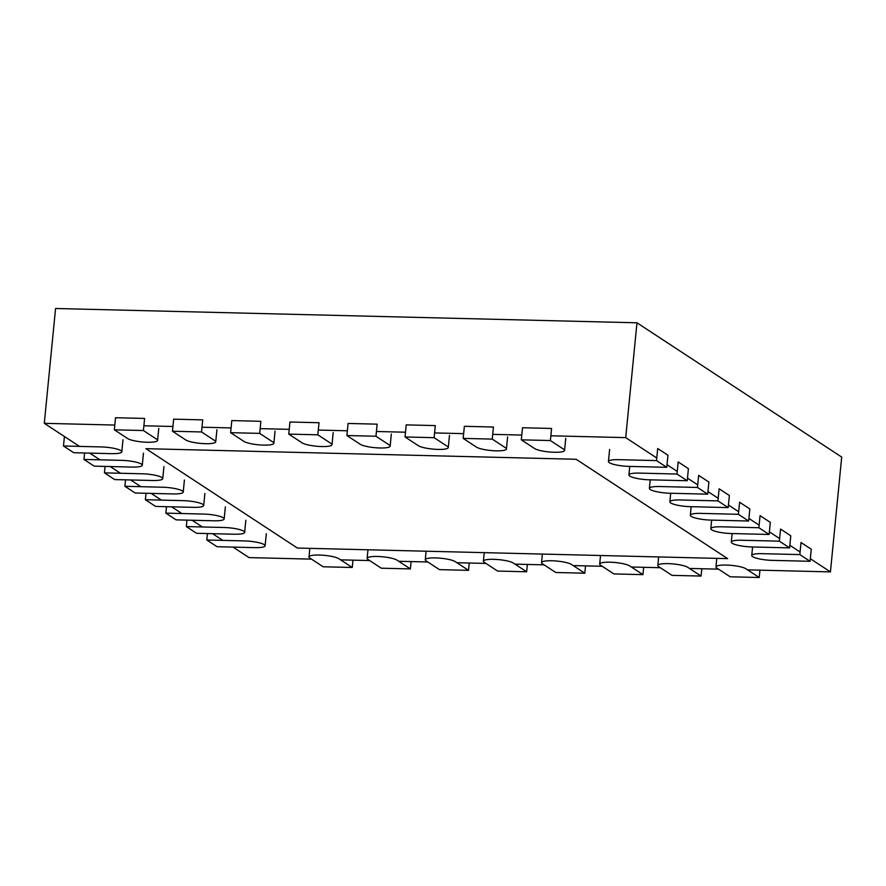 <?xml version="1.0" encoding="UTF-8"?>
<svg xmlns="http://www.w3.org/2000/svg" width="886" height="886" viewBox="0 0 886 886"><rect width="100%" height="100%" fill="white"/><g stroke="black" fill="none" stroke-linecap="round" stroke-linejoin="round"><path stroke-width="1.33" d="M747.574 569.864L830.437 571.902L841.7 457.076L636.968 322.803L55.563 308.494L44.3 423.32L114.803 425.058M233.04 547.105L249.032 557.593L311.518 559.132M340.589 559.852L369.661 560.561M398.733 561.281L427.805 561.99M456.877 562.71L485.949 563.43M515.01 564.138L544.082 564.858M573.153 565.578L602.225 566.287M631.297 567.007L660.369 567.716M689.441 568.435L718.502 569.155M222.807 540.394L212.574 533.682M202.329 526.96L192.096 520.248M181.863 513.537L171.618 506.825M161.385 500.114L151.152 493.391M140.907 486.68L130.674 479.968M120.441 473.257L110.196 466.545M99.963 459.823L89.73 453.111M79.485 446.4L44.3 423.32M830.437 571.902L810.325 558.712M800.091 552L789.847 545.289M779.614 538.566L769.38 531.855M759.136 525.143L748.903 518.432M738.669 511.72L728.425 504.998M718.192 498.286L707.958 491.575M697.725 484.863L687.481 478.152M677.247 471.43L667.014 464.718M656.77 458.007L625.704 437.629L636.968 322.803M143.875 425.767L172.947 426.487M202.008 427.207L231.08 427.916M260.152 428.636L289.224 429.345M318.295 430.064L347.367 430.784M376.428 431.493L405.5 432.213M434.572 432.933L463.644 433.642M492.716 434.361L521.788 435.07M550.859 435.79L625.704 437.629M297.408 548.046L727.65 558.634L576.144 459.269L145.902 448.681L297.408 548.046M759.224 577.506L730.153 576.786L716.84 568.059A15.483 3.035 5.6 0 1 715.966 566.907A15.483 3.035 5.6 0 1 728.923 565.179A15.483 3.035 5.6 0 1 745.912 568.779L759.224 577.506L759.944 570.174M521.322 439.833L522.507 427.739L551.579 428.459L550.394 440.541L563.695 449.268A15.483 3.035 5.6 0 1 564.57 450.42A15.483 3.035 5.6 0 1 551.613 452.148A15.483 3.035 5.6 0 1 534.623 448.56L521.322 439.833L550.394 440.541M701.081 576.066L672.009 575.357L658.697 566.63A15.483 3.035 5.6 0 1 657.833 565.478A15.483 3.035 5.6 0 1 670.791 563.751A15.483 3.035 5.6 0 1 687.769 567.339L701.081 576.066L701.801 568.734M463.179 438.393L464.364 426.31L493.436 427.03L492.251 439.113L505.552 447.84A15.483 3.035 5.6 0 1 506.427 448.992A15.483 3.035 5.6 0 1 493.469 450.719A15.483 3.035 5.6 0 1 476.491 447.12L463.179 438.393L492.251 439.113M642.937 574.637L613.865 573.929L600.564 565.202A15.483 3.035 5.6 0 1 599.689 564.05A15.483 3.035 5.6 0 1 612.647 562.311A15.483 3.035 5.6 0 1 629.636 565.91L642.937 574.637L643.657 567.306M405.035 436.964L406.22 424.881L435.292 425.59L434.107 437.684L447.419 446.411A15.483 3.035 5.6 0 1 448.283 447.563A15.483 3.035 5.6 0 1 435.336 449.291A15.483 3.035 5.6 0 1 418.347 445.691L405.035 436.964L434.107 437.684M584.804 573.209L555.732 572.489L542.42 563.762A15.483 3.035 5.6 0 1 541.545 562.61A15.483 3.035 5.6 0 1 554.503 560.882A15.483 3.035 5.6 0 1 571.492 564.482L584.804 573.209L585.513 565.877M346.902 435.535L348.087 423.453L377.148 424.161L375.963 436.255L389.275 444.982A15.483 3.035 5.6 0 1 390.15 446.134A15.483 3.035 5.6 0 1 377.192 447.862A15.483 3.035 5.6 0 1 360.203 444.263L346.902 435.535L375.963 436.255M526.661 571.78L497.589 571.06L484.277 562.333A15.483 3.035 5.6 0 1 483.413 561.181A15.483 3.035 5.6 0 1 496.37 559.454A15.483 3.035 5.6 0 1 513.348 563.053L526.661 571.78L527.38 564.448M288.758 434.107L289.943 422.013L319.015 422.733L317.83 434.816L331.131 443.543A15.483 3.035 5.6 0 1 332.006 444.706A15.483 3.035 5.6 0 1 319.049 446.433A15.483 3.035 5.6 0 1 302.06 442.834L288.758 434.107L317.83 434.816M468.517 570.351L439.445 569.632L426.144 560.904A15.483 3.035 5.6 0 1 425.269 559.753A15.483 3.035 5.6 0 1 438.227 558.025A15.483 3.035 5.6 0 1 455.216 561.624L468.517 570.351L469.237 563.02M230.615 432.678L231.8 420.584L260.872 421.304L259.687 433.387L272.999 442.114A15.483 3.035 5.6 0 1 273.863 443.266A15.483 3.035 5.6 0 1 260.905 444.993A15.483 3.035 5.6 0 1 243.927 441.405L230.615 432.678L259.687 433.387M410.373 568.912L381.312 568.203L368 559.476A15.483 3.035 5.6 0 1 367.125 558.324A15.483 3.035 5.6 0 1 380.083 556.596A15.483 3.035 5.6 0 1 397.072 560.185L410.373 568.912L411.093 561.58M172.471 431.238L173.656 419.156L202.728 419.875L201.543 431.958L214.855 440.685A15.483 3.035 5.6 0 1 215.73 441.837A15.483 3.035 5.6 0 1 202.772 443.565A15.483 3.035 5.6 0 1 185.783 439.965L172.471 431.238L201.543 431.958M352.24 567.483L323.168 566.774L309.856 558.047A15.483 3.035 5.6 0 1 308.993 556.884A15.483 3.035 5.6 0 1 321.939 555.157A15.483 3.035 5.6 0 1 338.928 558.756L352.24 567.483L352.96 560.151M114.338 429.81L115.523 417.727L144.595 418.436L143.41 430.53L156.711 439.257A15.483 3.035 5.6 0 1 157.586 440.408A15.483 3.035 5.6 0 1 144.628 442.136A15.483 3.035 5.6 0 1 127.639 438.537L114.338 429.81L143.41 430.53M810.07 561.303L811.255 549.22L801.022 542.509L799.837 554.592L762.038 553.661A15.483 3.035 5.6 0 0 751.749 555.511A15.483 3.035 5.6 0 0 772.282 560.373L810.07 561.303L799.837 554.592M206.803 539.995L244.591 540.925A15.483 3.035 5.6 0 1 265.113 545.798A15.483 3.035 5.6 0 1 254.825 547.637L217.037 546.706L206.803 539.995L207.435 533.549M789.592 547.88L790.777 535.797L780.544 529.075L779.359 541.169L741.571 540.238A15.483 3.035 5.6 0 0 731.282 542.088A15.483 3.035 5.6 0 0 751.804 546.95L789.592 547.88L779.359 541.169M186.326 526.572L224.114 527.502A15.483 3.035 5.6 0 1 244.647 532.364A15.483 3.035 5.6 0 1 234.358 534.214L196.57 533.283L186.326 526.572L186.957 520.126M769.126 534.457L770.311 522.363L760.066 515.652L758.881 527.735L721.093 526.805A15.483 3.035 5.6 0 0 710.805 528.654A15.483 3.035 5.6 0 0 731.327 533.527L769.126 534.457L758.881 527.735M165.859 513.138L203.647 514.068A15.483 3.035 5.6 0 1 224.169 518.941A15.483 3.035 5.6 0 1 213.88 520.791L176.093 519.86L165.859 513.138L166.49 506.692M748.648 521.023L749.833 508.941L739.6 502.229L738.415 514.312L700.627 513.382A15.483 3.035 5.6 0 0 690.338 515.231A15.483 3.035 5.6 0 0 710.86 520.093L748.648 521.023L738.415 514.312M145.382 499.715L183.169 500.645A15.483 3.035 5.6 0 1 203.702 505.518A15.483 3.035 5.6 0 1 193.414 507.357L155.615 506.427L145.382 499.715L146.013 493.269M728.181 507.6L729.366 495.507L719.122 488.795L717.937 500.889L680.149 499.959A15.483 3.035 5.6 0 0 669.86 501.797A15.483 3.035 5.6 0 0 690.382 506.67L728.181 507.6L717.937 500.889M124.904 486.292L162.703 487.222A15.483 3.035 5.6 0 1 183.225 492.084A15.483 3.035 5.6 0 1 172.936 493.934L135.148 493.004L124.904 486.292L125.535 479.847M707.704 494.166L708.889 482.084L698.655 475.372L697.47 487.455L659.671 486.525A15.483 3.035 5.6 0 0 649.383 488.374A15.483 3.035 5.6 0 0 669.916 493.236L707.704 494.166L697.47 487.455M104.437 472.858L142.225 473.788A15.483 3.035 5.6 0 1 162.747 478.661A15.483 3.035 5.6 0 1 152.458 480.5L114.671 479.57L104.437 472.858L105.069 466.413M687.226 480.744L688.411 468.661L678.178 461.938L676.993 474.032L639.205 473.102A15.483 3.035 5.6 0 0 628.916 474.94A15.483 3.035 5.6 0 0 649.438 479.813L687.226 480.744L676.993 474.032M83.96 459.435L121.747 460.366A15.483 3.035 5.6 0 1 142.281 465.228A15.483 3.035 5.6 0 1 131.992 467.077L94.193 466.147L83.96 459.435L84.591 452.99M666.759 467.321L667.944 455.227L657.7 448.515L656.515 460.598L618.727 459.668A15.483 3.035 5.6 0 0 608.438 461.517A15.483 3.035 5.6 0 0 628.96 466.39L666.759 467.321L656.515 460.598M63.482 446.001L101.281 446.932A15.483 3.035 5.6 0 1 121.803 451.805A15.483 3.035 5.6 0 1 111.514 453.654L73.726 452.724L63.482 446.001L64.412 436.51M716.807 558.368L715.966 566.907M565.755 438.337L564.57 450.42M658.663 556.94L657.833 565.478M507.612 436.909L506.427 448.992M600.531 555.5L599.689 564.05M449.468 435.48L448.283 447.563M542.387 554.071L541.545 562.61M391.335 434.04L390.15 446.134M484.243 552.642L483.413 561.181M333.191 432.612L332.006 444.706M426.111 551.214L425.269 559.753M275.048 431.183L273.863 443.266M367.967 549.785L367.125 558.324M216.915 429.754L215.73 441.837M309.823 548.345L308.993 556.884M158.771 428.326L157.586 440.408M752.591 546.972L751.749 555.511M266.298 533.704L265.113 545.798M732.113 533.538L731.282 542.088M245.832 520.281L244.647 532.364M711.646 520.115L710.805 528.654M225.354 506.858L224.169 518.941M691.169 506.692L690.338 515.231M204.887 493.424L203.702 505.518M670.691 493.258L669.86 501.797M184.41 480.002L183.225 492.084M650.224 479.835L649.383 488.374M163.932 466.568L162.747 478.661M629.747 466.401L628.916 474.94M143.466 453.145L142.281 465.228M609.623 449.435L608.438 461.517M122.988 439.722L121.803 451.805"/></g></svg>
